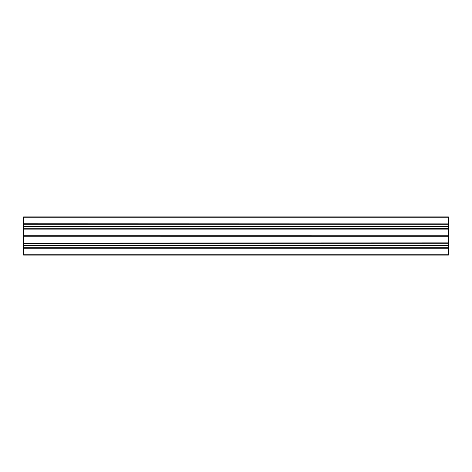 <?xml version="1.0" encoding="UTF-8"?>
<svg xmlns="http://www.w3.org/2000/svg" width="472" height="472" viewBox="0 0 472 472"><rect width="100%" height="100%" fill="white"/><g stroke="black" fill="none" stroke-linecap="round" stroke-linejoin="round"><path stroke-width="0.71" d="M23.6 254.266L23.6 255.116L448.4 255.116L448.4 248.242L23.6 248.242L23.6 254.266L448.4 254.266M23.6 248.242L23.6 247.723L448.4 247.723L23.6 247.829M23.6 245.782L448.4 245.723L23.6 245.782L23.6 247.723M23.6 245.723L448.4 245.558L23.6 245.558M23.6 245.393L448.4 245.393M23.6 243.393L448.4 243.286L23.6 243.393L23.6 245.334M448.4 236.23L23.6 236.195L448.4 236.195L448.4 242.98L23.6 242.98L23.6 243.286M23.6 242.98L448.4 242.873M23.6 236.23L23.6 242.873M23.6 235.805L448.4 235.805L23.6 235.77L23.6 236.195M23.6 235.77L23.6 229.126L448.4 229.126L23.6 229.126M23.6 229.02L23.6 228.713L448.4 228.713L448.4 226.607L23.6 226.607L448.4 226.666M448.4 228.607L23.6 228.713M23.6 228.607L23.6 226.666M23.6 226.607L448.4 226.607M23.6 226.277L448.4 226.277L23.6 226.442M23.6 226.218L23.6 224.277L448.4 224.277L23.6 224.277M23.6 223.864L448.4 223.864L23.6 223.757L23.6 224.17M23.6 223.757L23.6 216.884L448.4 216.884L448.4 223.757M448.4 223.864L448.4 224.17M448.4 226.218L448.4 224.277M448.4 228.713L448.4 229.02M448.4 235.77L448.4 229.126M448.4 235.805L448.4 236.195M448.4 243.286L448.4 242.98M448.4 243.393L448.4 245.334M448.4 245.782L448.4 247.723M23.6 248.136L448.4 248.136L448.4 247.829M23.6 236L448.4 236M23.6 217.734L448.4 217.734"/></g></svg>
